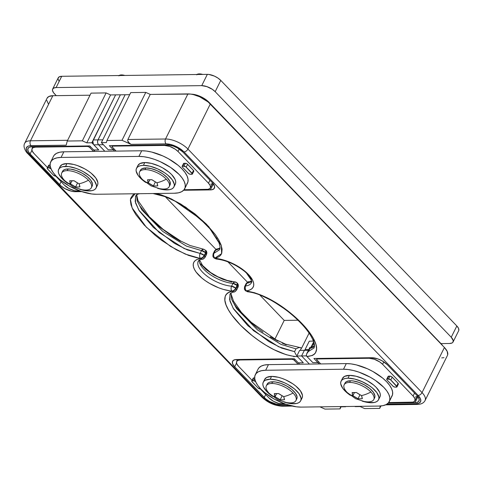 <?xml version="1.0" encoding="UTF-8"?>
<svg xmlns="http://www.w3.org/2000/svg" width="483" height="483" viewBox="0 0 483 483"><rect width="100%" height="100%" fill="white"/><g stroke="black" fill="none" stroke-linecap="round" stroke-linejoin="round"><path stroke-width="0.72" d="M447.693 354.788L447.222 351.431L444.414 347.5L208.149 101.985L199.678 96.787L193.478 94.626L190.562 94.076L150.261 94.408L127.88 139.496L165.536 139.001L187.923 93.913L150.261 94.408L145.781 92.398L130.718 92.597L145.781 92.398L150.261 94.408L127.88 139.496L127.681 140.728L128.2 142.08L130.959 144.332L122 140.305L106.936 140.505L106.393 142.582L101.37 142.648L106.393 142.582L106.936 140.505L130.718 92.597L106.936 140.505L122 140.305L145.781 92.398L122 140.305L130.959 144.332L166.11 143.868L130.959 144.332L129.347 143.348L127.681 140.728L127.88 139.496L165.536 139.001A17.412 7.468 26.4 0 1 187.929 149.066L422.033 392.594A17.412 7.468 26.4 0 1 425.076 400.504L447.457 355.41A17.412 7.468 -153.6 0 0 444.414 347.5L422.033 392.594L444.414 347.5L210.31 103.978L187.929 149.066L210.31 103.978A17.412 7.468 -153.6 0 0 187.923 93.913L165.536 139.001A3.484 2.415 89.2 0 0 166.11 143.868A13.935 5.977 26.4 0 1 184.017 151.916L180.244 148.794L175.516 146.168L170.547 144.435L166.11 143.868A3.484 2.415 -90.8 0 1 165.536 139.001A17.412 7.468 -153.6 0 1 187.929 149.066A3.484 2.017 136.1 0 1 184.017 151.916L418.121 395.444L184.017 151.916A3.484 2.017 -43.9 0 0 187.929 149.066L422.033 392.594A3.484 2.017 136.1 0 1 418.121 395.444A13.935 5.977 26.4 0 1 415.948 403.764L419.19 403.088L420.741 401.27L420.367 398.584L418.121 395.444A3.484 2.017 -43.9 0 0 422.033 392.594A17.412 7.468 -153.6 0 1 425.088 400.467M129.686 94.68L125.151 94.74L101.37 142.648L125.151 94.74L102.77 139.828L125.151 94.74L129.686 94.68M360.167 406.571L355.144 406.638L360.167 406.571L364.647 408.588L379.71 408.389L380.332 406.01L379.71 408.389L380.912 405.962L379.71 408.389L364.647 408.588L360.167 406.571M214.404 188.171A12.19 5.228 26.4 0 0 212.272 182.634L182.761 151.934A12.19 5.228 26.4 0 0 167.088 144.888L109.345 145.655L113.276 149.748L114.175 149.09L113.276 149.748L114.61 151.131L113.276 149.748L114.175 149.09L113.276 149.748L108.258 149.815L103.338 144.695L108.258 149.815L113.276 149.748L108.258 149.815L101.37 142.648L108.258 149.815L113.276 149.748L109.345 145.655L167.088 144.888L173.131 146.029L177.46 147.973L182.761 151.934L212.272 182.634L213.45 184.029L214.615 186.631L214.09 188.636L211.952 189.753L183.618 190.266L210.371 189.91L213.353 183.902L210.371 189.91A12.19 5.228 26.4 0 0 214.404 188.171L214.416 188.147M156.051 193.484L160.839 194.727L169.044 197.861L180.884 204.104L194.866 213.836L206.404 224.154L215.333 234.575L218.618 239.659L220.96 244.585L222.108 249.162L221.751 253.219L220.882 254.933L219.463 256.364L217.477 257.439L214.893 258.091L223.744 260.047L228.326 261.623L237.346 265.97L245.189 271.44L248.347 274.38L252.609 280.182L253.587 282.863L253.732 285.272L253.05 287.337L251.565 288.991L249.319 290.174L246.384 290.857L246.65 291.128L254.372 292.686L262.571 295.693L270.607 299.629L278.202 304.133L291.726 314.041L302.805 324.431L311.137 334.791L314.083 339.839L315.991 344.645L316.6 349.058L315.544 352.801L314.252 354.305L312.398 355.464L306.947 356.502L312.851 362.642L317.874 362.576L318.768 361.918L317.874 362.576L313.938 358.483L371.687 357.716L377.724 358.857L382.053 360.801L387.36 364.762L416.865 395.462L418.043 396.857L419.208 399.459L418.689 401.47L416.545 402.58L388.211 403.094L414.963 402.737L417.946 396.73L414.963 402.737A12.19 5.228 26.4 0 0 418.996 400.999L419.009 400.975M245.412 290.573A3.484 2.017 -43.9 0 0 245.533 290.724A3.484 2.017 -43.9 0 0 246.65 291.128L247.725 291.78L246.65 291.128C267.811 294.147 290.512 311.324 302.805 324.431C315.061 337.382 324.576 355.09 306.947 356.502A3.484 2.415 -90.8 0 1 306.814 356.345A3.484 2.415 89.2 0 0 306.947 356.502L312.851 362.642L306.361 355.886L312.851 362.642L317.874 362.576L318.768 361.918L317.874 362.576L319.203 363.959L313.938 358.483L371.687 357.716A12.19 5.228 26.4 0 1 387.36 364.762L416.865 395.462A12.19 5.228 26.4 0 1 418.996 400.999M386.913 404.144L415.948 403.764L386.913 404.144M311.541 347.247L313.938 342.429L311.541 347.247M220.055 248.322L215.388 250.436L213.987 253.255L219.699 249.663M248.817 291.406L248.817 291.406A3.484 2.101 95.3 0 1 247.749 291.78A3.484 2.101 95.3 0 1 246.65 291.128L246.384 290.857A27.863 11.954 -153.6 0 0 248.347 274.38A27.863 11.954 -153.6 0 0 215.152 258.369L216.269 259.021C225.265 260.035 234.104 263.706 242.798 270.045C246.227 272.352 249.053 275.606 251.281 279.808L251.498 282.664A24.379 10.457 26.4 0 1 245.515 286.008L246.916 283.189A24.379 10.457 -153.6 0 0 251.673 281.378M313.521 338.746L314.113 347.917L308.414 351.485L309.814 348.666L314.487 346.546M441.697 357.897L443.955 357.668M425.076 400.504C423.772 403.009 421.212 404.313 417.39 404.428A3.484 2.415 -90.8 0 1 415.948 403.764A3.484 2.415 89.2 0 0 417.409 404.428L385.591 404.845M310.243 347.404L309.742 347.675L309.814 348.666L309.832 347.476L310.243 347.404M306.397 355.24L306.681 353.828L309.814 348.666M308.414 351.485L306.681 353.828L309.778 347.555M306.681 353.828L306.397 355.15L306.79 356.321M309.706 347.941L309.832 347.476M245.533 290.724L245.273 290.452C245.123 289.534 243.927 290.766 244.664 286.485L246.064 283.666L248.974 281.74C248.449 281.438 247.477 282.078 246.064 283.666A3.484 1.491 -153.6 0 1 246.916 283.189L245.515 286.008L244.664 286.485A3.484 1.491 26.4 0 1 245.515 286.008A3.484 2.644 82.7 0 0 246.384 290.857A3.484 2.017 136.1 0 1 245.273 290.452L246.384 290.857C245.225 289.444 244.935 287.826 245.515 286.008A24.379 10.457 26.4 0 0 251.872 281.589M248.727 281.764A3.484 2.644 82.7 0 0 246.916 283.189M216.269 259.021L215.152 258.369A3.484 2.143 94.7 0 0 216.293 259.021M213.921 257.813A3.484 2.017 -43.9 0 0 214.041 257.964A3.484 2.017 -43.9 0 0 215.152 258.369L214.893 258.091C213.577 256.696 213.275 255.084 213.987 253.255L213.172 253.726A3.484 1.491 26.4 0 1 213.987 253.255L215.388 250.436A3.484 1.491 -153.6 0 0 214.567 250.906L217.187 249.011L218.026 249.059M213.987 253.255A3.484 2.675 81.7 0 0 214.893 258.091A3.484 2.017 136.1 0 1 213.782 257.687L214.893 258.091L221.6 253.623L221.329 245.642L208.656 226.503L185.822 207.243L171.344 198.924L156.009 193.484M217.175 249.011A3.484 2.675 81.7 0 0 215.388 250.436M308.438 350.26L304.387 350.314L308.438 350.26M212.345 183.872L213.317 183.854A11.495 4.933 26.4 0 1 213.027 183.86L212.345 183.872M103.338 144.695L98.568 144.761L103.338 144.695L102.982 144.242M102.535 140.42L102.77 139.828L98.001 139.895L120.382 94.807L125.151 94.74L110.589 94.934L86.807 142.841L91.83 142.775L115.612 94.867L91.83 142.775L86.807 142.841L82.333 140.831L67.264 141.03L66.177 145.19L29.221 145.836L27.785 146.325L26.233 148.142L26.607 150.829L27.513 152.368L262.957 397.497L269.019 402.019L276.427 404.977L280.871 405.551L289.619 405.43L280.871 405.551A13.935 5.977 26.4 0 1 262.957 397.497L28.853 153.968A13.935 5.977 26.4 0 1 31.027 145.655L66.177 145.19L67.264 141.03L91.052 93.122L106.115 92.923L91.052 93.122L67.264 141.03L82.333 140.831L106.115 92.923L110.589 94.934L106.115 92.923L82.333 140.831L86.807 142.841L110.589 94.934L115.612 94.867L92.845 141.193L93.442 144.369L98.713 149.935L93.696 150.002L98.713 149.935L91.83 142.775L98.713 149.935L93.799 144.822L98.568 144.761L104.817 151.257L98.212 144.308L97.584 142.485L97.765 140.481L120.382 94.807L115.612 94.867L93.231 139.955L98.001 139.895A3.484 2.415 89.2 0 0 98.568 144.761L104.817 151.257L98.212 144.308L97.584 142.485L97.765 140.481L120.382 94.807L98.001 139.895L93.231 139.955A3.484 2.415 89.2 0 0 93.799 144.822L98.568 144.761A3.484 2.415 -90.8 0 1 98.001 139.895L102.77 139.828M306.361 355.886L301.585 355.953L304.387 350.314L301.585 355.953L306.361 355.886M416.938 396.7L417.91 396.682A11.495 4.933 26.4 0 1 417.62 396.688L416.938 396.7M191.274 94.179A13.935 5.977 -153.6 0 1 208.928 102.233L208.783 102.523L208.928 102.233L441.064 343.709A13.935 5.977 -153.6 0 1 442.651 345.665L208.928 102.233L205.154 99.112L200.421 96.479L195.458 94.753L191.014 94.179M309.41 364.085L301.585 355.953L309.41 364.085L301.585 355.953L296.816 356.013L303.312 362.769L297.407 356.629L303.312 362.769L298.289 362.836L303.312 362.769L298.289 362.836L299.617 364.212L294.352 358.742L298.289 362.836L303.312 362.769L296.816 356.013L301.585 355.953L304.387 350.314L299.617 350.374L296.816 356.013L299.617 350.374L304.387 350.314L301.585 355.953L309.41 364.085M312.851 362.642L317.874 362.576L312.851 362.642M310.943 347.319L313.715 341.741L310.943 347.319M345.605 406.764L340.581 406.831L345.605 406.764M47.068 98.218L48.789 96.54L52.846 95.694L90.013 95.205L52.846 95.694L30.459 140.788L67.632 140.293L30.459 140.788L52.846 95.694A17.412 7.468 -153.6 0 0 47.08 98.188L24.699 143.276A17.412 7.468 26.4 0 1 30.459 140.788A3.484 2.415 89.2 0 0 31.027 145.655A3.484 2.415 -90.8 0 1 30.459 140.788A17.412 7.468 -153.6 0 0 24.681 143.306M309.09 333.095L301.603 348.171A3.484 2.415 89.2 0 0 301.458 348.032L300.299 350.368L301.458 348.032A3.484 2.415 -90.8 0 1 301.603 348.171L309.09 333.095M135.083 193.761L130.452 199.461L132.131 207.944L146.427 227.318L170.421 246.318L185.315 254.106L200.59 258.562A27.863 11.954 -153.6 0 0 198.634 275.038A27.863 11.954 -153.6 0 0 231.822 291.044L232.088 291.321C217.187 294.847 227.662 312.145 240.57 325.264C253.183 338.197 277.61 355.736 297.407 356.629A3.484 2.415 -90.8 0 1 297.268 356.472A3.484 2.415 89.2 0 0 297.407 356.629L293.948 356.43L286.141 354.685L273.897 349.638L266.097 345.309L258.816 340.569L252.114 335.576L240.57 325.264L231.647 314.838L228.362 309.76L226.02 304.827L224.867 300.251L225.223 296.194L226.098 294.485L227.511 293.048L229.497 291.974L232.088 291.321L223.237 289.365L218.648 287.796L209.628 283.443L205.492 280.804L201.785 277.973L196.128 272.092L194.365 269.23L193.393 266.55L193.242 264.141L193.924 262.076L195.416 260.422L197.662 259.238L200.59 258.562L200.33 258.284L196.569 257.717L188.509 255.368L176.367 249.783L161.696 240.407L155.254 235.372L144.169 224.981L135.838 214.621L132.891 209.58L130.99 204.774L130.38 200.354L130.67 198.374L132.722 195.108L135.029 193.761M81.76 191.612L75.294 191.697L71.406 191.196L64.927 188.611L61.13 186.046L30.109 153.956L28.147 151.203L27.815 148.855L29.173 147.267L32.011 146.675L89.76 145.914L93.696 150.002L89.76 145.914L32.011 146.675A12.19 5.228 26.4 0 0 27.978 148.42A12.19 5.228 26.4 0 0 30.109 153.956L31.938 150.273L30.109 153.956L59.62 184.651L61.093 181.686L59.62 184.651A12.19 5.228 26.4 0 0 75.294 191.697L81.76 191.612M319.945 406.849L324.974 409.107L340.038 408.908L340.581 406.831L340.038 408.908L341.076 406.825L340.038 408.908L324.974 409.107L319.945 406.849M286.353 404.44L279.886 404.525L275.998 404.023L269.52 401.439L265.722 398.873L234.702 366.784L232.74 364.031L232.408 361.682L233.766 360.095L236.604 359.503L294.352 358.742L236.604 359.503A12.19 5.228 26.4 0 0 232.571 361.248A12.19 5.228 26.4 0 0 234.702 366.784L264.213 397.479L265.686 394.514L264.213 397.479A12.19 5.228 26.4 0 0 279.886 404.525L286.353 404.44M230.101 294.069L229.612 299.647L233.198 308.299L253.581 330.698L278.619 346.764L294.564 351.666L295.964 348.847L281.052 344.415L257.56 329.955L236.567 308.546L231.719 299.46L230.91 293.084M199.195 260.192A24.379 10.457 -153.6 0 0 210.256 274.628A24.379 10.457 -153.6 0 0 232.981 283.376L231.58 286.196C230.832 288.025 230.91 289.643 231.822 291.044A3.484 2.143 -85.3 0 1 231.58 286.196A3.484 1.491 26.4 0 1 235.734 288.194L235.994 288.472L237.394 285.652L237.129 285.375L235.734 288.194L237.129 285.375L237.129 282.996A3.484 2.017 136.1 0 1 237.129 285.375A3.484 1.491 -153.6 0 0 232.981 283.376L231.58 286.196A24.379 10.457 26.4 0 1 207.135 276.21A24.379 10.457 26.4 0 1 198.278 261.11C198.851 259.908 201.876 259.123 202.437 259.196A3.484 2.644 -97.3 0 1 200.59 258.562A3.484 2.017 -43.9 0 0 204.502 255.706L205.903 252.893L205.637 252.615L204.237 255.435L204.502 255.706L204.237 255.435L205.637 252.615L205.637 250.236A3.484 2.017 136.1 0 1 205.637 252.615A3.484 1.491 -153.6 0 0 201.538 250.617L200.137 253.436L184.186 248.54L159.149 232.468L138.766 210.075L135.18 201.417L135.675 195.832M136.532 194.577L137.16 200.837L141.833 209.876L162.765 231.442L186.48 246.125L201.538 250.617A3.484 2.101 -84.7 0 1 203.428 249.18A3.484 2.101 -84.7 0 1 204.526 249.832M46.779 100.386L48.451 104.099M232.558 301.301L235.837 306.385L244.76 316.8L256.304 327.118L263.012 332.111M270.281 336.85L278.063 341.167M282.114 343.093L286.202 344.79M140.034 206.163L148.359 216.523L159.444 226.913L172.968 236.821L180.539 241.313M200.33 263.633L205.981 269.52L213.83 274.99L222.844 279.337L231.87 282.006M274.918 339.126L284.209 320.404L297.951 320.223L284.209 320.404L259.667 294.871L284.209 320.404L274.918 339.126M283.678 308.305L275.382 302.781L283.678 308.305M246.753 273.487L251.48 280.406L246.547 273.124M217.012 238.596L214.319 235.456L211.965 231.23M189.251 210.081L180.956 204.557L189.251 210.081M165.234 196.647L215.973 249.427L165.234 196.647M227.904 261.834L247.465 282.187L227.904 261.834M75.656 190.96L75.294 191.697L75.656 190.96M280.249 403.788L279.886 404.525L280.249 403.788M236.531 363.101L234.702 366.784L236.531 363.101M261.828 397.074A3.484 2.017 136.1 0 0 262.957 397.497A3.484 2.017 -43.9 0 1 261.846 397.092L27.742 153.564A3.484 2.017 -43.9 0 0 28.853 153.968A3.484 2.017 136.1 0 1 27.742 153.564C26.263 152.441 22.526 146.904 24.699 143.276M282.332 406.215A3.484 2.415 -90.8 0 1 280.871 405.551A3.484 2.415 89.2 0 0 282.314 406.215L292.239 406.082M136.665 194.721L138.005 200.644L149.325 216.77L163.194 229.413L180.739 241.041L189.97 245.473L203.452 249.18L201.538 250.617L205.903 252.893A3.484 2.017 -43.9 0 0 205.903 250.508A3.484 2.017 -43.9 0 0 205.758 250.381M201.538 250.617L200.137 253.436C199.382 255.272 199.443 256.884 200.33 258.284A3.484 2.101 -84.7 0 1 200.137 253.436L187.362 249.922L174.598 243.42L153.419 227.451L139.182 210.757L135.53 202.89L135.518 196.176M200.137 253.436A3.484 1.491 26.4 0 1 204.237 255.435L200.137 253.436M200.33 258.284C201.936 258.097 203.24 257.149 204.237 255.435A3.484 2.017 136.1 0 1 200.33 258.284M206.513 254.475A3.484 1.491 -153.6 0 0 205.903 252.893L204.502 255.706A3.484 1.491 26.4 0 1 205.112 257.288L206.513 254.475C207.104 252.857 206.899 251.534 205.903 250.508L205.903 252.893L206.513 254.475L205.655 254.952M205.112 257.288A3.484 1.491 26.4 0 1 205.112 257.294L204.502 255.706C203.506 257.421 202.202 258.375 200.59 258.562L202.196 259.22C202.721 259.522 203.687 258.882 205.112 257.288M199.225 259.824A24.379 10.457 -153.6 0 0 209.936 274.41A24.379 10.457 -153.6 0 0 232.981 283.376A3.484 2.143 -85.3 0 1 234.883 281.939A3.484 2.143 -85.3 0 1 236.018 282.591M199.557 259.987L202.619 265.517L210.516 272.478L217.839 276.765L227.318 280.478L234.901 281.939L232.981 283.376L237.394 285.652A3.484 2.017 -43.9 0 0 237.394 283.273A3.484 2.017 -43.9 0 0 237.25 283.147M204.255 257.771A3.484 2.644 -97.3 0 1 202.443 259.196M235.789 290.524A3.484 2.675 -98.3 0 1 233.995 291.949A3.484 2.675 -98.3 0 1 232.088 291.321L233.989 291.949C234.376 292.215 235.251 291.581 236.604 290.054L235.994 288.472A3.484 1.491 26.4 0 1 236.604 290.054L238.004 287.234A3.484 1.491 -153.6 0 0 237.394 285.652L238.004 287.234C238.596 285.616 238.391 284.3 237.394 283.273L237.394 285.652L235.994 288.472C234.998 290.18 233.694 291.134 232.088 291.321A3.484 2.017 -43.9 0 0 235.994 288.472L235.734 288.194A3.484 2.017 136.1 0 1 231.822 291.044C233.428 290.857 234.732 289.909 235.734 288.194L231.58 286.196A24.379 10.457 26.4 0 1 208.137 276.946A24.379 10.457 26.4 0 1 197.903 262.191M238.004 287.234L237.189 287.705M298.778 347.627L295.964 348.847L298.778 347.627L300.251 347.537L301.458 348.032L299.52 347.519M296.405 355.283L295.626 353.979L296.405 355.283M295.016 352.753L295.626 353.979L295.016 352.753M295.964 348.847L294.564 351.666L294.775 352.192L294.564 351.666L281.788 348.152L269.025 341.644L247.845 325.675L233.609 308.987L229.956 301.114L229.944 294.401M304.658 350.308A5.222 3.623 89.2 0 0 305.039 349.668L308.758 349.62L305.039 349.668L304.574 350.435M236.429 359.509L237.147 360.469A11.495 4.933 26.4 0 1 236.429 359.509M309.253 341.173L305.039 349.668L309.253 341.173L313.485 341.119L309.253 341.173M31.884 146.681L32.107 147.067A11.495 4.933 -153.6 0 0 32.554 147.641A11.495 4.933 26.4 0 1 32.107 147.067A13.935 5.977 26.4 0 1 31.884 146.681M95.024 151.384L93.696 150.002L98.713 149.935L93.696 150.002L95.024 151.384M240.111 359.974L292.082 359.286L293.851 359.901L298.108 364.236L294.322 360.294L294.841 359.249L294.322 360.294A1.739 0.749 26.4 0 0 292.082 359.286L292.342 358.766L292.082 359.286L240.111 359.974L240.371 359.455L240.111 359.974L237.678 360.481L236.513 361.845L236.797 363.856L238.481 366.217A10.451 4.48 26.4 0 1 236.652 361.471A10.451 4.48 26.4 0 1 240.111 359.974M284.916 403.939L279.077 403.546L273.523 401.331L268.971 397.932L260.319 388.93L268.971 397.932A10.451 4.48 26.4 0 0 282.404 403.975L284.916 403.939M252.09 380.375L238.481 366.217L252.09 380.375M251.782 380.996L253.183 378.177A1.739 0.749 -153.6 0 1 253.756 377.929L251.806 381.395L257.988 387.927L252.09 381.787A1.739 0.749 26.4 0 1 251.782 380.996A1.739 0.749 26.4 0 1 252.361 380.749L253.617 380.731L254.722 378.503L253.617 380.731L252.361 380.749L253.756 377.929L254.674 377.917L253.158 378.243M293.749 356.478L293.912 356.798M239.991 359.944L239.677 359.461M255.851 381.739L253.617 380.731A1.739 0.749 26.4 0 1 255.519 381.443M260.228 388.936A1.739 0.749 26.4 0 1 257.988 387.927L260.228 388.936M391.278 397.165L392.498 394.828L392.625 391.997L391.653 388.785L389.618 385.313L386.599 381.715L382.711 378.129L372.954 371.536L367.46 368.783L356.291 364.882L351.044 363.892L346.299 363.596L268.463 364.629L264.394 365.039L261.164 366.144L258.894 367.895L258.061 369.163M389.28 401.59L392.081 395.951A31.347 13.446 -153.6 0 0 379.203 375.448A31.347 13.446 -153.6 0 0 346.299 363.596L343.498 369.235L265.668 370.262L261.599 370.678L258.369 371.777L256.099 373.534L254.873 375.871L254.746 378.696L255.718 381.908L257.753 385.38L260.772 388.978L264.66 392.57L274.416 399.163L285.538 404.162L296.327 406.801L301.078 407.097L378.907 406.07L382.977 405.66L386.207 404.555L388.477 402.798L389.703 400.461L389.829 397.636L388.857 394.424L386.823 390.952L383.804 387.354L375.303 380.326L370.159 377.169L359.038 372.17L353.496 370.521L348.249 369.531L343.498 369.235L265.668 370.262L268.463 364.629A31.347 13.446 -153.6 0 0 258.091 369.109L255.296 374.742A31.347 13.446 26.4 0 1 265.668 370.262L268.463 364.629L346.299 363.596L343.498 369.235A31.347 13.446 26.4 0 1 376.402 381.087A31.347 13.446 26.4 0 1 389.28 401.59A31.347 13.446 26.4 0 1 378.907 406.07L301.078 407.097A31.347 13.446 26.4 0 1 268.174 395.245A31.347 13.446 26.4 0 1 255.296 374.742M411.462 402.267L388.67 402.568L412.814 402.128L413.895 401.759L415.054 400.401L414.776 398.384L413.092 396.03A10.451 4.48 26.4 0 1 414.915 400.775A10.451 4.48 26.4 0 1 411.462 402.267M316.613 359.207A1.739 0.749 26.4 0 0 316.92 359.998L320.706 363.934L316.637 359.606L317.192 358.954L369.163 358.271L374.343 359.249L379.765 361.966L382.596 364.309L413.092 396.03L382.596 364.309L383.81 361.87L382.596 364.309A10.451 4.48 26.4 0 0 369.163 358.271L317.192 358.954L317.452 358.434L317.192 358.954A1.739 0.749 26.4 0 0 316.613 359.207L316.993 358.44M397.811 384.311L398.415 384.003L398.083 383.273L391.713 376.746L389.944 376.13L388.09 376.456M414.559 393.065L413.092 396.03L414.559 393.065M369.423 357.746L369.163 358.271L369.423 357.746M416.412 396.688L415.332 397.056M396.99 386.883L398.39 384.063A1.739 0.749 -153.6 0 0 398.083 383.273L396.688 386.092L390.783 379.952L392.184 377.132A1.739 0.749 -153.6 0 0 389.944 376.13L388.543 378.944L387.288 378.962L388.688 376.142A1.739 0.749 -153.6 0 0 388.115 376.396L386.714 379.209A1.739 0.749 26.4 0 1 387.288 378.962L388.688 376.142L389.944 376.13L388.543 378.944A1.739 0.749 26.4 0 1 390.783 379.952L392.184 377.132L398.083 383.273L396.688 386.092A1.739 0.749 26.4 0 1 396.99 386.883A1.739 0.749 26.4 0 1 396.416 387.131L395.16 387.149A1.739 0.749 26.4 0 1 392.921 386.14L387.016 380A1.739 0.749 26.4 0 1 386.714 379.209M387.016 380L393.391 386.533L395.16 387.149L397.014 386.823L390.312 379.56L387.288 378.962L386.69 379.276L387.016 380M35.519 147.146L87.489 146.458L89.258 147.073L93.515 151.408L89.729 147.466L90.249 146.421L89.729 147.466A1.739 0.749 26.4 0 0 87.489 146.458L87.749 145.938L87.489 146.458L35.519 147.146L35.778 146.627L35.519 147.146L33.085 147.653L31.92 149.018L32.204 151.028L33.888 153.389A10.451 4.48 26.4 0 1 32.059 148.643A10.451 4.48 26.4 0 1 35.519 147.146M80.323 191.111L74.479 190.719L68.93 188.503L64.378 185.104L55.726 176.102L64.378 185.104A10.451 4.48 26.4 0 0 77.811 191.147L80.323 191.111M47.497 167.547L33.888 153.389L47.497 167.547M47.189 168.169L48.59 165.349A1.739 0.749 -153.6 0 1 49.163 165.101L47.213 168.567L53.396 175.1L47.491 168.959A1.739 0.749 26.4 0 1 47.189 168.169A1.739 0.749 26.4 0 1 47.763 167.921L49.018 167.903L50.129 165.675L49.018 167.903L47.763 167.921L49.163 165.101L50.081 165.089L48.566 165.409M35.398 147.116L35.078 146.633M51.258 168.911L49.018 167.903A1.739 0.749 26.4 0 1 50.926 168.615M55.636 176.102A1.739 0.749 26.4 0 1 53.396 175.1L55.636 176.102M186.686 184.337L187.905 182L188.032 179.169L187.06 175.957L185.025 172.485L182.006 168.887L178.118 165.301L168.362 158.708L162.868 155.955L151.698 152.054L146.452 151.064L141.706 150.768L63.871 151.801L59.801 152.211L56.571 153.316L54.301 155.067L53.468 156.335M184.687 188.762L187.489 183.123A31.347 13.446 -153.6 0 0 174.611 162.62A31.347 13.446 -153.6 0 0 141.706 150.768L138.905 156.407L61.069 157.434L57.006 157.844L53.77 158.949L51.5 160.706L50.28 163.043L50.154 165.868L51.126 169.08L53.16 172.552L56.179 176.15L60.067 179.736L69.824 186.335L80.945 191.334L91.734 193.973L96.485 194.269L174.315 193.242L178.384 192.832L181.614 191.727L183.884 189.97L185.11 187.633L185.237 184.808L184.264 181.596L182.23 178.124L179.205 174.526L170.71 167.498L160.072 161.588L154.445 159.342L148.903 157.693L143.656 156.703L138.905 156.407L61.069 157.434L63.871 151.801A31.347 13.446 -153.6 0 0 53.498 156.281L50.703 161.914A31.347 13.446 26.4 0 1 61.069 157.434L63.871 151.801L141.706 150.768L138.905 156.407A31.347 13.446 26.4 0 1 171.809 168.259A31.347 13.446 26.4 0 1 184.687 188.762A31.347 13.446 26.4 0 1 174.315 193.242L96.485 194.269A31.347 13.446 26.4 0 1 63.575 182.417A31.347 13.446 26.4 0 1 50.703 161.914M206.863 189.439L184.071 189.741L208.221 189.3L210.057 188.346L210.461 187.567L210.183 185.557L208.499 183.202A10.451 4.48 26.4 0 1 210.322 187.947A10.451 4.48 26.4 0 1 206.863 189.439M112.02 146.379A1.739 0.749 26.4 0 0 112.328 147.17L116.113 151.107L112.044 146.778L112.599 146.126L164.57 145.437L169.75 146.421L175.172 149.138L178.004 151.481L208.499 183.202L178.004 151.481L179.217 149.042L178.004 151.481A10.451 4.48 26.4 0 0 164.57 145.437L112.599 146.126L112.859 145.606L112.599 146.126A1.739 0.749 26.4 0 0 112.02 146.379L112.4 145.612M193.218 171.483L193.816 171.175L193.49 170.445L187.114 163.918L185.351 163.296L183.498 163.628M209.966 180.231L208.499 183.202L209.966 180.231M164.83 144.918L164.57 145.437L164.83 144.918M211.82 183.86L210.739 184.228M192.397 174.055L193.798 171.236A1.739 0.749 -153.6 0 0 193.49 170.445L192.089 173.264L186.19 167.124L187.591 164.305A1.739 0.749 -153.6 0 0 185.351 163.296L183.951 166.116L182.695 166.134L184.095 163.314A1.739 0.749 -153.6 0 0 183.516 163.562L182.121 166.381A1.739 0.749 26.4 0 1 182.695 166.134L184.095 163.314L185.351 163.296L183.951 166.116A1.739 0.749 26.4 0 1 186.19 167.124L187.591 164.305L193.49 170.445L192.089 173.264A1.739 0.749 26.4 0 1 192.397 174.055A1.739 0.749 26.4 0 1 191.817 174.303L190.562 174.321A1.739 0.749 26.4 0 1 188.328 173.312L182.423 167.172A1.739 0.749 26.4 0 1 182.121 166.381M182.423 167.172L188.799 173.705L190.562 174.321L192.421 173.989L185.72 166.732L182.695 166.134L182.097 166.448L182.423 167.172M458.808 330.348L458.524 328.331L456.84 325.977L451.243 337.249A10.451 4.48 26.4 0 1 453.072 341.994A10.451 4.48 26.4 0 1 449.613 343.485L440.961 343.6L449.613 343.485L452.046 342.984L452.806 342.399L453.253 340.678L451.243 337.249L215.176 91.679L212.345 89.337L206.923 86.62L201.743 85.636L56.119 87.562L53.685 88.069L52.52 89.433L52.478 90.375L53.48 92.603L56.263 95.652L54.488 93.805A10.451 4.48 26.4 0 1 52.659 89.059A10.451 4.48 26.4 0 1 56.119 87.562L61.715 76.29L59.282 76.797L58.117 78.161L58.075 79.103L59.077 81.331M453.072 341.994L458.669 330.722A10.451 4.48 -153.6 0 0 456.84 325.977L220.773 80.407A10.451 4.48 -153.6 0 0 207.34 74.364L61.715 76.29L207.34 74.364L201.743 85.636A10.451 4.48 26.4 0 1 215.176 91.679L220.773 80.407L217.942 78.065L214.392 76.091L208.922 74.467L207.34 74.364L201.743 85.636L56.119 87.562L61.715 76.29A10.451 4.48 -153.6 0 0 58.256 77.787L52.659 89.059M456.84 325.977L451.243 337.249L215.176 91.679L220.773 80.407L456.84 325.977M118.764 75.831L121.426 74.919A8.706 3.737 -153.6 0 1 124.868 75.457L121.426 74.919L121.13 75.505L121.426 74.919A8.706 3.737 -153.6 0 0 119.084 75.535M64.613 180.521A30.501 17.678 -43.9 0 0 64.843 180.769L73.175 186.903L81.82 189.716L84.259 190.018A16.543 7.094 -153.6 0 0 85.883 190.085A16.543 7.094 -153.6 0 0 88.467 180.207A30.501 17.678 136.1 0 1 79.17 183.763L79.949 186.861L77.715 187.012L75.602 186.921L70.476 183.878A30.501 17.678 136.1 0 1 64.843 180.769A30.501 17.678 136.1 0 1 64.613 180.521A16.543 7.094 26.4 0 1 61.721 173.005A16.543 7.094 26.4 0 1 67.197 170.644L68.037 168.953A16.543 7.094 -153.6 0 0 62.561 171.314L61.721 173.005M91.776 186.667L92.422 185.436L92.488 183.938L90.901 180.413L87.254 176.621L82.104 173.137L76.236 170.499L70.542 169.104L65.887 169.171L64.179 169.75L62.983 170.674L62.337 171.912M91.359 187.718L92.199 186.027A16.543 7.094 -153.6 0 0 85.4 175.208A16.543 7.094 -153.6 0 0 68.037 168.953L67.197 170.644A16.543 7.094 26.4 0 1 88.467 180.207A16.543 7.094 26.4 0 1 91.359 187.718A16.543 7.094 26.4 0 1 85.883 190.085M77.848 183.093L79.17 183.763A30.501 17.678 -43.9 0 0 88.467 180.207A16.543 7.094 -153.6 0 0 67.197 170.644A16.543 7.094 -153.6 0 0 64.179 180.056L64.843 180.769A30.501 17.678 -43.9 0 0 70.476 183.878L69.697 180.781L74.044 180.72L77.848 183.093M74.044 180.72A30.055 26.746 48.5 0 0 79.17 183.763A30.055 9.328 107.5 0 0 79.949 186.861A30.055 17.412 136.1 0 1 75.602 186.921A30.055 26.746 -131.5 0 1 70.476 183.878A30.055 9.328 -72.5 0 1 69.697 180.781A30.055 17.412 -43.9 0 0 74.044 180.72M71.967 180.871L70.476 183.878L71.967 180.871M77.57 182.948L75.602 186.921L77.57 182.948M96.962 185.949L97.777 184.397L97.862 182.508L95.857 178.052L91.251 173.264L88.178 170.97L84.748 168.863L77.334 165.53L73.639 164.431L66.974 163.574A20.896 8.966 -153.6 0 0 60.061 166.563L58.66 169.382A20.896 8.966 26.4 0 1 65.573 166.394L66.974 163.574L62.108 164.588L60.043 166.599M96.099 187.965L97.494 185.146A20.896 8.966 -153.6 0 0 88.908 171.477A20.896 8.966 -153.6 0 0 66.974 163.574L65.573 166.394A20.896 8.966 26.4 0 1 87.514 174.297A20.896 8.966 26.4 0 1 96.099 187.965A20.896 8.966 26.4 0 1 89.18 190.948A20.896 8.966 26.4 0 1 79.671 189.276L86.016 190.755L91.897 190.676L94.046 189.94L95.562 188.768L96.377 187.211L96.461 185.327L94.457 180.871L89.85 176.078L83.348 171.682L79.683 169.847L75.934 168.35L68.743 166.587L62.862 166.665L60.707 167.402L59.198 168.573L58.383 170.131L58.298 172.014L58.944 174.158L62.313 178.873L67.976 183.552M67.542 183.256A20.896 8.966 26.4 0 1 58.66 169.382M196.599 74.799L199.256 73.893A8.706 3.737 -153.6 0 1 202.697 74.424L199.256 73.893L198.966 74.479L199.256 73.893A8.706 3.737 -153.6 0 0 196.919 74.503M142.449 179.489A30.501 17.678 -43.9 0 0 142.672 179.736L151.01 185.87L159.656 188.684L162.089 188.992A16.543 7.094 -153.6 0 0 163.719 189.052A16.543 7.094 -153.6 0 0 166.297 179.175A30.501 17.678 136.1 0 1 157.005 182.731L157.784 185.834L155.544 185.985L153.431 185.889L148.305 182.846A30.501 17.678 136.1 0 1 142.672 179.736A30.501 17.678 136.1 0 1 142.449 179.489A16.543 7.094 26.4 0 1 139.551 171.978A16.543 7.094 26.4 0 1 145.027 169.611L145.866 167.921A16.543 7.094 -153.6 0 0 140.396 170.288L139.551 171.978M169.605 185.635L170.251 184.403L169.805 181.216L167.136 177.484L162.656 173.777L157.035 170.656L151.143 168.603L145.866 167.921L142.014 168.724L140.819 169.648L140.173 170.879M169.189 186.686L170.028 184.995A16.543 7.094 -153.6 0 0 163.236 174.176A16.543 7.094 -153.6 0 0 145.866 167.921L145.027 169.611A16.543 7.094 26.4 0 1 166.297 179.175A16.543 7.094 26.4 0 1 169.189 186.686A16.543 7.094 26.4 0 1 163.719 189.052M155.677 182.067L157.005 182.731A30.501 17.678 -43.9 0 0 166.297 179.175A16.543 7.094 -153.6 0 0 145.027 169.611A16.543 7.094 -153.6 0 0 142.014 179.024L142.672 179.736A30.501 17.678 -43.9 0 0 148.305 182.846L147.532 179.748L151.879 179.694L155.677 182.067M151.879 179.694A30.055 26.746 48.5 0 0 157.005 182.731A30.055 9.328 107.5 0 0 157.784 185.834A30.055 17.412 136.1 0 1 153.431 185.889A30.055 26.746 -131.5 0 1 148.305 182.846A30.055 9.328 -72.5 0 1 147.532 179.748A30.055 17.412 -43.9 0 0 151.879 179.694M149.802 179.839L148.305 182.846L149.802 179.839M155.405 181.916L153.431 185.889L155.405 181.916M174.792 184.923L175.607 183.365L175.691 181.481L175.045 179.338L171.676 174.623L169.08 172.232L162.578 167.836L158.919 166.001L151.469 163.405L144.809 162.548A20.896 8.966 -153.6 0 0 137.89 165.53L136.496 168.35A20.896 8.966 26.4 0 1 143.409 165.361L144.809 162.548L139.943 163.556L137.872 165.572M173.928 186.933L175.329 184.114A20.896 8.966 -153.6 0 0 166.744 170.445A20.896 8.966 -153.6 0 0 144.809 162.548L143.409 165.361A20.896 8.966 26.4 0 1 165.343 173.264A20.896 8.966 26.4 0 1 173.928 186.933A20.896 8.966 26.4 0 1 167.015 189.922A20.896 8.966 26.4 0 1 157.506 188.249L163.852 189.722L169.726 189.644L171.882 188.907L173.397 187.742L174.212 186.184L174.297 184.295L172.292 179.839L167.686 175.051L164.612 172.757L157.518 168.821L150.074 166.224L143.409 165.361L140.698 165.639L138.543 166.375L137.027 167.541L136.212 169.098L136.128 170.988L138.132 175.444L142.739 180.231L145.812 182.526M145.377 182.23A20.896 8.966 26.4 0 1 136.496 168.35M269.206 393.349A30.501 17.678 -43.9 0 0 269.436 393.597L277.767 399.731L286.413 402.544L288.852 402.846A16.543 7.094 -153.6 0 0 290.476 402.913A16.543 7.094 -153.6 0 0 293.06 393.035A30.501 17.678 136.1 0 1 283.762 396.591L284.541 399.689L282.307 399.839L280.194 399.749L275.069 396.706A30.501 17.678 136.1 0 1 269.436 393.597A30.501 17.678 136.1 0 1 269.206 393.349A16.543 7.094 26.4 0 1 266.314 385.832A16.543 7.094 26.4 0 1 271.79 383.472L272.629 381.781A16.543 7.094 -153.6 0 0 267.153 384.142L266.314 385.832M296.369 399.495L297.015 398.264L297.081 396.766L295.493 393.24L291.847 389.449L286.697 385.965L280.828 383.327L275.135 381.932L270.48 381.999L268.777 382.578L267.576 383.502L266.93 384.74M295.952 400.546L296.791 398.855A16.543 7.094 -153.6 0 0 289.993 388.036A16.543 7.094 -153.6 0 0 272.629 381.781L271.79 383.472A16.543 7.094 26.4 0 1 293.06 393.035A16.543 7.094 26.4 0 1 295.952 400.546A16.543 7.094 26.4 0 1 290.476 402.913M282.44 395.921L283.762 396.591A30.501 17.678 -43.9 0 0 293.06 393.035A16.543 7.094 -153.6 0 0 271.79 383.472A16.543 7.094 -153.6 0 0 268.771 392.884L269.436 393.597A30.501 17.678 -43.9 0 0 275.069 396.706L274.29 393.609L278.643 393.548L282.44 395.921M278.643 393.548A30.055 26.746 48.5 0 0 283.762 396.591A30.055 9.328 107.5 0 0 284.541 399.689A30.055 17.412 136.1 0 1 280.194 399.749A30.055 26.746 -131.5 0 1 275.069 396.706A30.055 9.328 -72.5 0 1 274.29 393.609A30.055 17.412 -43.9 0 0 278.643 393.548M276.56 393.699L275.069 396.706L276.56 393.699M282.163 395.776L280.194 399.749L282.163 395.776M301.555 398.777L302.37 397.225L302.455 395.335L300.45 390.88L295.844 386.092L292.77 383.798L285.676 379.855L281.927 378.364L278.232 377.259L271.567 376.402A20.896 8.966 -153.6 0 0 264.654 379.39L263.253 382.21A20.896 8.966 26.4 0 1 270.166 379.221L271.567 376.402L266.701 377.416L264.636 379.427M300.692 400.793L302.092 397.974A20.896 8.966 -153.6 0 0 293.507 384.305A20.896 8.966 -153.6 0 0 271.567 376.402L270.166 379.221A20.896 8.966 26.4 0 1 292.106 387.125A20.896 8.966 26.4 0 1 300.692 400.793A20.896 8.966 26.4 0 1 293.779 403.776A20.896 8.966 26.4 0 1 284.264 402.104L290.609 403.583L296.49 403.504L298.645 402.768L300.154 401.596L300.969 400.039L301.054 398.155L299.049 393.699L294.443 388.906L287.94 384.51L284.276 382.675L276.831 380.079L270.166 379.221L265.3 380.23L263.79 381.401L262.975 382.959L262.891 384.842L263.537 386.986L266.906 391.701L272.569 396.38M272.134 396.084A20.896 8.966 26.4 0 1 263.253 382.21M347.042 392.317A30.501 17.678 -43.9 0 0 347.271 392.564L355.603 398.698L364.248 401.512L366.682 401.82A16.543 7.094 -153.6 0 0 368.312 401.88A16.543 7.094 -153.6 0 0 370.89 392.003A30.501 17.678 136.1 0 1 361.598 395.559L362.377 398.662L360.137 398.813L358.024 398.716L352.898 395.674A30.501 17.678 136.1 0 1 347.271 392.564A30.501 17.678 136.1 0 1 347.042 392.317A16.543 7.094 26.4 0 1 344.15 384.806A16.543 7.094 26.4 0 1 349.62 382.439L350.459 380.749A16.543 7.094 -153.6 0 0 344.989 383.116L344.15 384.806M374.198 398.463L374.844 397.231L374.911 395.74L373.323 392.214L369.682 388.417L364.532 384.939L358.664 382.301L352.964 380.906L350.459 380.749L346.607 381.552L345.411 382.476L344.765 383.707M373.788 399.519L374.627 397.823A16.543 7.094 -153.6 0 0 367.829 387.004A16.543 7.094 -153.6 0 0 350.459 380.749L349.62 382.439A16.543 7.094 26.4 0 1 370.89 392.003A16.543 7.094 26.4 0 1 373.788 399.519A16.543 7.094 26.4 0 1 368.312 401.88M360.276 394.895L361.598 395.559A30.501 17.678 -43.9 0 0 370.89 392.003A16.543 7.094 -153.6 0 0 349.62 382.439A16.543 7.094 -153.6 0 0 346.607 391.852L347.271 392.564A30.501 17.678 -43.9 0 0 352.898 395.674L352.125 392.576L356.472 392.522L360.276 394.895M356.472 392.522A30.055 26.746 48.5 0 0 361.598 395.559A30.055 9.328 107.5 0 0 362.377 398.662A30.055 17.412 136.1 0 1 358.024 398.716A30.055 26.746 -131.5 0 1 352.898 395.674A30.055 9.328 -72.5 0 1 352.125 392.576A30.055 17.412 -43.9 0 0 356.472 392.522M354.395 392.667L352.898 395.674L354.395 392.667M359.998 394.744L358.024 398.716L359.998 394.744M379.39 397.75L380.206 396.193L380.29 394.309L379.638 392.166L376.269 387.451L373.679 385.06L367.171 380.664L363.512 378.829L356.062 376.233L349.402 375.376A20.896 8.966 -153.6 0 0 342.483 378.358L341.089 381.178A20.896 8.966 26.4 0 1 348.001 378.189L349.402 375.376L344.536 376.384L342.465 378.4M378.521 399.761L379.922 396.941A20.896 8.966 -153.6 0 0 371.336 383.273A20.896 8.966 -153.6 0 0 349.402 375.376L348.001 378.189A20.896 8.966 26.4 0 1 369.936 386.092A20.896 8.966 26.4 0 1 378.521 399.761A20.896 8.966 26.4 0 1 371.608 402.75A20.896 8.966 26.4 0 1 362.099 401.077L368.444 402.55L374.319 402.472L376.474 401.735L377.99 400.57L378.805 399.012L378.889 397.129L376.885 392.667L372.278 387.879L369.205 385.585L362.111 381.648L354.667 379.052L348.001 378.189L345.291 378.467L343.135 379.203L341.62 380.369L340.805 381.926L340.72 383.816L342.725 388.272L347.331 393.059L350.404 395.354M349.97 395.058A20.896 8.966 26.4 0 1 341.089 381.178M152.996 193.526L165.325 196.678L175.329 201.326L199.847 218.582L209.972 228.815L219.022 242.792L220.043 246.716L219.693 249.675M314.119 347.905L314.445 344.735C312.899 337.225 306.765 328.452 296.049 318.424C288.979 311.758 280.502 305.624 270.625 300.028L261.261 295.511C256.358 293.465 251.848 292.221 247.725 291.78M314.511 346.239L310.056 347.374M248.739 281.764L251.619 280.973M214.041 257.964L213.782 257.687C213.619 256.781 212.423 257.952 213.172 253.726L214.567 250.906C215.949 249.367 216.819 248.733 217.187 249.011L220.085 248.008M135.669 195.844L137.86 194.124L139.714 193.701M261.846 397.092C267.86 402.75 274.688 405.786 282.314 406.215M203.452 249.18L205.903 250.508M234.901 281.939C235.372 281.824 236.115 282.175 237.129 282.996L237.394 283.273M299.828 347.512L285.604 344.186L276.077 339.754L251.281 322.336L241.331 312.296L233.567 301.259L231.134 294.256L231.091 292.952M230.089 294.087C230.101 293.29 231.405 292.577 233.989 291.949M237.636 359.491L236.652 361.471M417.433 395.698L414.915 400.775M33.043 146.663L32.059 148.643M212.84 182.87L210.322 187.947"/></g></svg>
